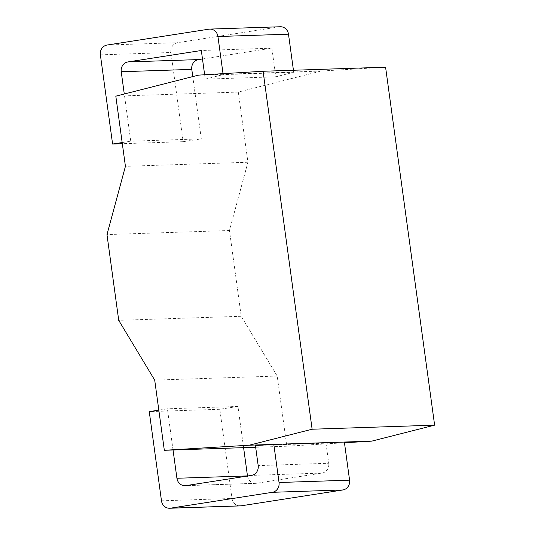 <?xml version="1.0" encoding="UTF-8"?>
<svg xmlns="http://www.w3.org/2000/svg" width="535" height="535" viewBox="0 0 535 535"><rect width="100%" height="100%" fill="white"/><g stroke="black" fill="none" stroke-linecap="round" stroke-linejoin="round"><path stroke-width="0.4" stroke-dasharray="2.67 2.01" d="M385.581 67.189L321.04 71.055L238.302 92.08L247.919 162.252L229.468 230.505L241.211 316.272L277.204 376.052L286.813 446.217L344.46 442.766M286.813 446.217L255.67 447.253M255.436 445.528L325.982 443.181L344.366 442.077M277.204 376.052L154.709 380.124M241.211 316.272L118.723 320.345M229.468 230.505L106.973 234.577M247.919 162.252L125.424 166.325M238.302 92.08L115.814 96.16M321.04 71.055L198.552 75.127M202.484 58.964L271.874 48.157L275.799 76.819L293.708 72.265L223.155 74.612L223.028 73.663M275.799 76.819L205.246 79.16L223.155 74.612M208.877 29.178L279.43 26.83A8.667 7.978 88.1 0 1 280.313 26.75M279.43 26.83L177.647 42.686A8.667 7.978 88.1 0 0 170.932 52.49L183.151 141.688L201.3 138.859L192.767 76.599M293.708 72.265L293.434 70.252M325.982 443.181L328.737 463.263L258.184 465.611M247.484 476.036A8.667 7.978 -91.9 0 0 255.65 483.352A8.667 7.978 -91.9 0 0 256.532 483.265L322.023 473.067A8.667 7.978 -91.9 0 0 328.737 463.263M243.599 447.655L237.955 406.453L219.805 409.275L232.023 498.473A8.667 7.978 88.1 0 0 240.202 505.903M204.644 74.766L205.246 79.16M122.167 142.544L130.747 141.207L124.28 94.006M173.046 450.002L167.401 408.793L158.821 410.131M271.874 48.157L201.321 50.504M201.3 138.859L130.747 141.207M183.151 141.688L122.328 143.708M237.955 406.453L167.401 408.793M219.805 409.275L149.258 411.622M100.379 54.837L170.932 52.49M107.1 45.034L177.647 42.686M322.023 473.067L251.47 475.414M256.532 483.265L185.986 485.613M161.476 500.82L232.023 498.473M255.65 483.352L185.097 485.7"/><path stroke-width="0.8" d="M344.46 442.766L371.738 441.134L434.621 425.151L385.581 67.189L263.093 71.262L198.552 75.127L115.814 96.16L125.424 166.325L106.973 234.577L118.723 320.345L154.709 380.124L164.325 450.289L249.243 445.207L312.126 429.224L263.093 71.262M371.738 441.134L249.243 445.207M434.621 425.151L312.126 429.224M255.67 447.253L164.325 450.289M158.821 410.131L149.258 411.622L161.476 500.82A8.667 7.978 -91.9 0 0 169.655 508.25A8.667 7.978 -91.9 0 0 170.538 508.17L272.315 492.314A8.667 7.978 -91.9 0 0 279.036 482.51L349.582 480.162L344.366 442.077L273.82 444.424L255.436 445.528L258.184 465.611A8.667 7.978 88.1 0 1 251.47 475.414L185.986 485.613A8.667 7.978 88.1 0 1 185.097 485.7A8.667 7.978 88.1 0 1 176.918 478.263L173.046 450.002M223.028 73.663L217.939 36.527A8.667 7.978 -91.9 0 0 209.76 29.097L280.313 26.75A8.667 7.978 88.1 0 1 288.492 34.18L293.434 70.252M192.767 76.599L191.784 69.389L121.231 71.737A8.667 7.978 88.1 0 1 127.945 61.933L201.321 50.504L204.644 74.766M202.484 58.964L198.498 59.586A8.667 7.978 -91.9 0 0 191.784 69.389M349.582 480.162A8.667 7.978 88.1 0 1 342.868 489.966L241.091 505.822A8.667 7.978 88.1 0 1 240.202 505.903L169.655 508.25M243.599 447.655L247.471 475.923A8.667 7.978 -91.9 0 0 247.484 476.036M209.76 29.097A8.667 7.978 -91.9 0 0 208.877 29.178L107.1 45.034A8.667 7.978 -91.9 0 0 100.379 54.837L112.597 144.035L122.167 142.544M279.036 482.51L273.82 444.424M124.28 94.006L121.231 71.737M122.328 143.708L112.597 144.035M217.939 36.527L288.492 34.18M198.498 59.586L127.945 61.933M247.471 475.923L176.918 478.263M170.538 508.17L241.091 505.822M272.315 492.314L342.868 489.966"/></g></svg>
